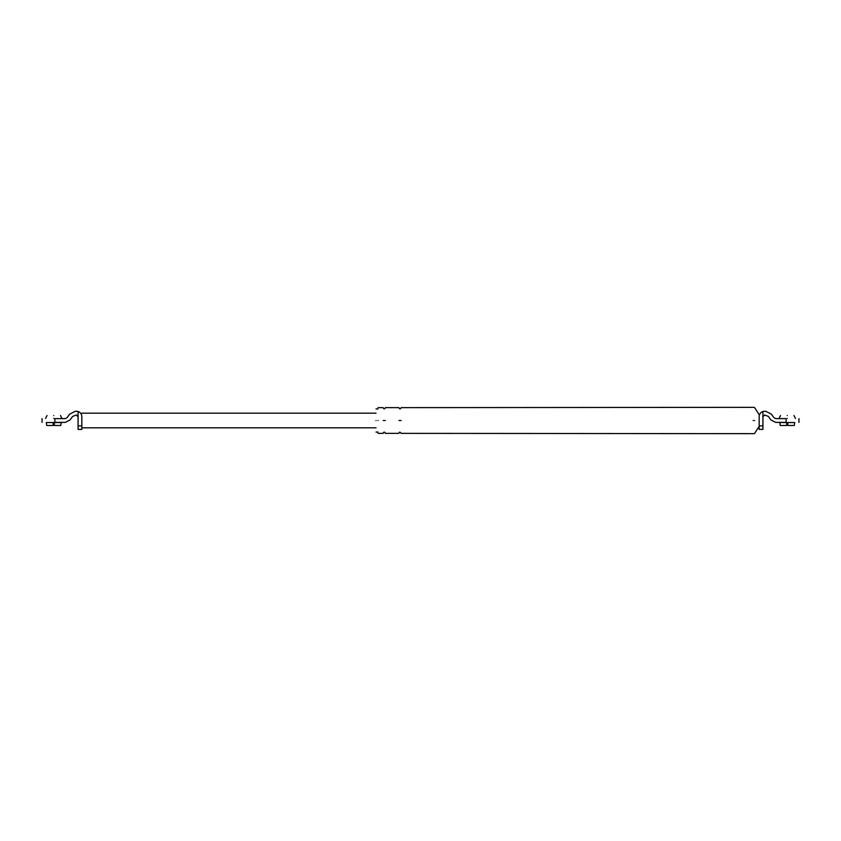 <?xml version="1.0" encoding="UTF-8"?>
<svg xmlns="http://www.w3.org/2000/svg" width="841" height="841" viewBox="0 0 841 841"><rect width="100%" height="100%" fill="white"/><g stroke="black" fill="none" stroke-linecap="round" stroke-linejoin="round"><path stroke-width="1.26" d="M46.308 422.55L46.718 425.472L46.308 422.55L54.329 422.55L54.329 425.472L60.773 425.472L61.193 422.55L60.773 425.472M78.087 429.394L78.087 425.882L81.829 425.882L81.829 429.394L78.087 429.394M46.718 425.472L53.162 425.472L53.162 422.55M54.329 422.55L61.193 422.55M76.563 411.26L78.087 411.48C80.421 412.353 81.672 414.024 81.829 416.526C81.829 412.248 81.829 412.248 81.829 416.526C81.672 414.024 80.421 412.353 78.087 411.48L75.312 411.26L69.624 414.161L67.091 417.662L65.199 418.629L54.896 418.629C38.413 418.629 38.413 418.629 54.896 418.629L54.896 422.371C38.413 422.371 38.413 422.371 54.896 422.371L65.314 422.371L70.055 419.953L65.314 422.371M81.829 416.526L81.829 425.882M69.624 414.161L75.312 411.26M70.055 419.953L72.589 416.453L76.331 415.002L78.087 416.758L78.087 425.882M78.087 411.48L78.087 416.758M53.75 418.45C43.185 418.45 43.185 418.45 53.75 418.45C64.305 418.45 64.305 418.45 53.75 418.45M53.75 415.528C62.423 415.528 62.423 415.528 53.75 415.528C45.078 415.528 45.078 415.528 53.75 415.528M779.807 422.55L780.227 425.472L779.807 422.55L794.692 422.55L794.282 425.472L794.692 422.55M787.25 415.528C795.922 415.528 795.922 415.528 787.25 415.528C778.577 415.528 778.577 415.528 787.25 415.528M787.25 418.45C776.695 418.45 776.695 418.45 787.25 418.45C797.815 418.45 797.815 418.45 787.25 418.45M780.227 425.472L786.671 425.472L786.671 422.55M787.838 422.55L787.838 425.472L794.282 425.472M759.171 429.394L759.171 425.882L762.913 425.882L762.913 429.394L759.171 429.394M759.171 416.526C759.328 414.024 760.579 412.353 762.913 411.48C760.579 412.353 759.328 414.024 759.171 416.526C759.171 414.161 759.171 414.161 759.171 416.526L759.171 425.882M401.083 420.5C401.083 403.911 401.083 403.911 401.083 420.5C401.083 437.089 401.083 437.089 401.083 420.5L398.97 420.5C398.97 437.089 398.97 437.089 398.97 420.5C398.97 403.911 398.97 403.911 398.97 420.5M385.283 420.5C385.283 403.911 385.283 403.911 385.283 420.5C385.283 437.089 385.283 437.089 385.283 420.5L383.181 420.5C383.181 437.089 383.181 437.089 383.181 420.5C383.181 403.911 383.181 403.911 383.181 420.5M378.03 420.5C378.03 403.911 378.03 403.911 378.03 420.5C378.03 437.089 378.03 437.089 378.03 420.5M376.043 420.5C376.043 405.562 376.043 405.562 376.043 420.5C376.043 435.438 376.043 435.438 376.043 420.5M764.437 411.26L762.913 411.48L765.688 411.26L771.376 414.161L765.688 411.26M775.686 422.371L770.945 419.953L775.686 422.371L786.104 422.371C802.587 422.371 802.587 422.371 786.104 422.371L786.104 418.629C802.587 418.629 802.587 418.629 786.104 418.629L775.801 418.629L773.909 417.662L771.376 414.161M762.913 425.882L762.913 416.758L764.669 415.002L768.411 416.453L770.945 419.953M762.913 411.48L762.913 416.758M754.608 420.5C754.608 437.204 754.608 437.204 754.608 420.5C754.608 403.796 754.608 403.796 754.608 420.5M753.441 420.5C753.441 437.467 753.441 437.467 753.441 420.5C753.441 403.533 753.441 403.533 753.441 420.5M753.2 420.5C753.2 437.089 753.2 437.089 753.2 420.5C753.2 403.911 753.2 403.911 753.2 420.5M42.05 418.629L42.05 422.371M376.043 413.183L81.829 413.183M81.829 427.817L376.043 427.817M45.561 418.45L47.022 415.528M60.478 415.528L61.94 418.45M798.95 422.371L798.95 418.629M779.06 418.45L780.522 415.528M793.978 415.528L795.439 418.45M401.083 433.367L753.441 433.662L754.608 433.451L759.171 426.292M759.171 414.708L754.608 407.549L753.441 407.338L401.083 407.633M401.083 407.864C400.379 409.22 399.675 409.22 398.97 407.864M398.97 433.136C399.307 431.875 400.011 431.875 401.083 433.136M385.283 407.864C384.589 409.22 383.885 409.22 383.181 407.864M383.181 433.136C383.885 431.78 384.589 431.78 385.283 433.136M378.03 408.915L376.043 408.915M376.043 432.085L378.03 432.085M398.97 407.633L385.283 407.633M385.283 433.367L398.97 433.367M383.181 407.633L378.03 407.633M378.03 433.367L383.181 433.367"/></g></svg>
